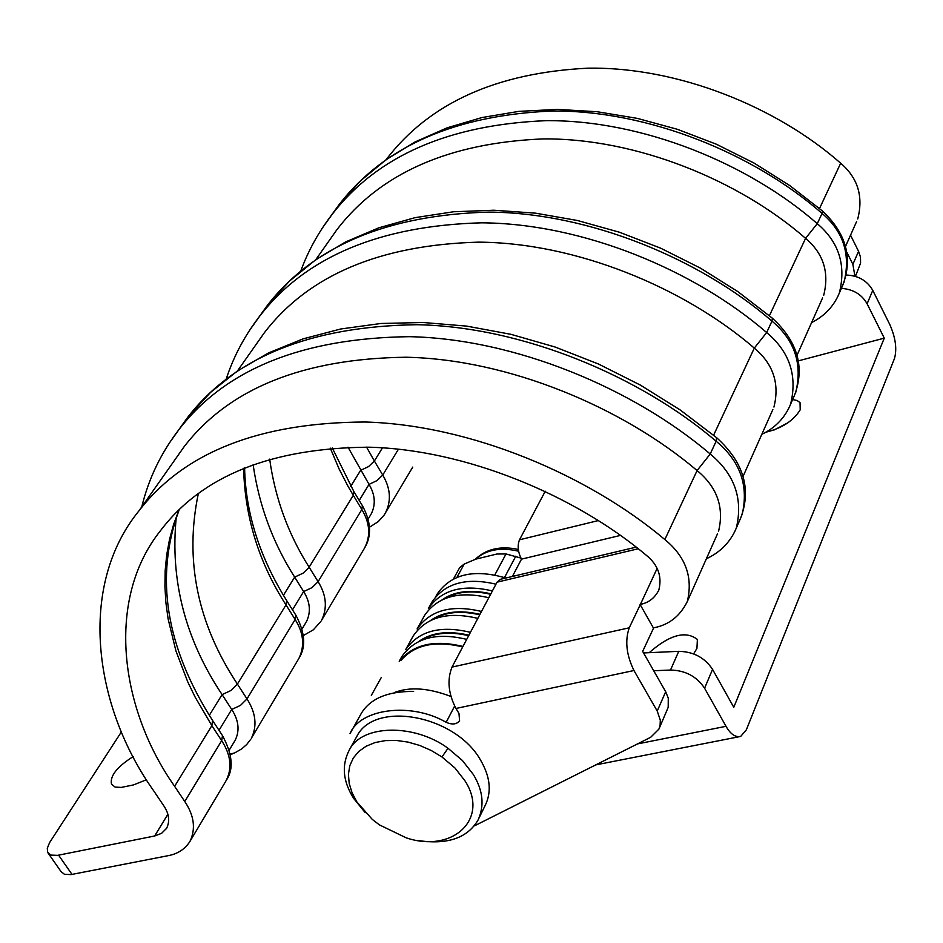 <?xml version="1.0" encoding="UTF-8"?>
<svg xmlns="http://www.w3.org/2000/svg" width="943" height="943" viewBox="0 0 943 943"><rect width="100%" height="100%" fill="white"/><g stroke="black" fill="none" stroke-linecap="round" stroke-linejoin="round"><path stroke-width="1.41" d="M235.172 740.243C239.899 730.636 238.756 720.369 231.73 709.442L219.012 730.295M176.247 517.436C169.999 580.346 185.288 639.401 222.1 694.602L231.73 709.442L240.453 705.411L246.983 698.916C255.883 712.861 257.345 725.969 251.368 738.263M512.391 576.468L521.479 559.152L620.482 535.4M371.177 514.018C375.892 504.588 375.173 494.71 369.031 484.372L348.002 447.171M306.357 621.838C311.107 612.113 310.2 602.023 303.646 591.556L294.664 577.128C272.775 542.708 258.936 505.2 253.125 464.593M452.015 667.09L629.229 627.814C624.808 640.78 626.388 655.008 633.967 670.52L455.952 708.464C448.29 693.565 446.982 679.773 452.015 667.09L497.044 582.161L500.592 579.261M326.926 243.836L336.84 229.75C380.324 173.076 449.151 142.794 543.298 138.904C636.773 138.197 739.312 180.455 805.581 238.343C823.475 253.502 829.498 272.539 823.652 295.454M254.327 346.965L264.394 332.667C308.644 275.108 379.958 244.932 478.337 242.151C576.079 242.669 684.146 287.603 754.306 348.097C773.248 363.951 779.79 383.601 773.932 407.058M173.877 461.257L184.074 446.77C229.008 388.445 302.962 358.599 405.938 357.232C508.336 359.271 622.557 407.223 697.089 470.557C717.199 487.166 724.342 507.452 718.519 531.439M629.229 627.814L640.415 604.38C648.643 602.789 654.772 598.027 658.815 590.106C662.245 576.503 658.108 564.916 646.403 555.344C575.077 495.381 466.019 449.599 369.008 447.194C271.631 447.878 202.132 475.685 160.522 530.638C105.522 599.524 119.796 708.499 174.62 786.321L184.769 801.503C194.187 815.554 195.92 828.862 189.956 841.451C184.911 849.23 177.59 853.981 168.007 855.702L70.961 874.597L64.407 874.291L61.071 871.532M121.447 731.803L49.625 842.547L47.291 848.276L47.68 852.378L50.993 855.101L57.535 855.36L154.64 835.993L167.866 814.316M521.479 559.152C517.907 551.985 517.259 545.537 519.499 539.797L545.254 491.22M455.952 708.464L458.97 713.415L459.583 720.664C456.777 724.413 452.298 724.955 446.169 722.314C410.83 701.745 360.014 708.771 350.006 733.619M230.269 754.07L234.666 752.927L241.832 748.801L246.736 744.475L250.72 739.336M846.814 252.194L852.873 264.323L858.566 251.333L850.527 235.184M858.566 251.333L860.476 257.05L860.582 263.097L855.454 276.323M464.816 780.604L454.95 767.991L441.961 756.97L431.281 750.51L419.835 745.489L408.095 742.106L396.437 740.455L385.31 740.609L375.09 742.554L366.167 746.208L358.811 751.418L353.307 757.995L349.794 765.704L348.415 774.262L349.181 783.385L352.045 792.721L356.914 801.998L372.296 819.408L379.463 824.913L406.339 837.891C452.84 853.427 489.936 818.748 464.816 780.604M394.28 692.586C409.521 686.61 428.381 687.895 450.848 696.441M399.596 661.102C413.164 644.375 434.287 639.495 462.954 646.462M400.964 660.454C414.496 644.764 435.077 640.262 462.695 646.945M399.207 661.291L401.765 656.67C414.873 637.881 436.515 632.116 466.702 639.378M477.842 618.384C447.89 611.229 426.377 617.04 413.305 635.806L405.631 649.68C418.727 630.891 440.334 625.115 470.439 632.34M418.386 641.806C430.939 632.517 447.784 630.325 468.919 635.205M488.78 597.744C459.064 590.707 437.693 596.554 424.656 615.296L417.112 628.934C430.173 610.168 451.638 604.345 481.508 611.465M430.102 620.824C442.573 611.724 459.194 609.555 479.987 614.317M492.387 590.943C462.742 583.941 441.418 589.799 428.393 608.541L432.106 601.823C445.12 583.092 466.408 577.21 495.971 584.188M441.63 600.184C453.996 591.273 470.416 589.151 490.867 593.795M435.56 596.99L437.316 593.831C451.226 573.992 474.081 568.723 505.872 578.012M520.89 558.067L506.002 553.954L496.973 554.012L475.755 559.14L464.215 564.055L459.712 567.568L453.3 579.238M154.64 835.993L161.548 833.353L166.628 828.26C170.058 821.2 169.115 813.715 163.787 805.817L153.626 790.717C93.274 705.765 77.621 585.78 139.057 510.729C184.286 452.086 259.667 422.511 365.177 422.004C470.156 424.975 587.843 474.659 664.85 539.549C685.632 556.582 693.129 577.21 687.329 601.445C680.068 616.192 668.858 624.973 653.688 627.814L642.666 651.389L665.687 691.749L668.269 698.138L668.198 707.333L658.909 729.104L650.658 737.296L474.506 825.832M360.332 715.077C368.972 699.117 386.736 691.231 413.623 691.419M665.687 691.749L657.224 711.057L660.312 720.157L660.088 725.438L658.909 729.104M852.873 264.323L854.912 276.169M657.224 711.057L633.967 670.52M356.867 736.306C374.748 700.166 455.528 715.207 480.565 760.129C490.254 776.749 491.81 791.825 485.221 805.369M653.358 627.897L640.085 604.451M386.206 159.615L386.677 158.954C429.56 103.011 496.596 72.752 587.795 68.179C678.3 66.705 777.067 107.148 840.673 163.222C857.859 177.897 863.54 196.486 857.717 218.988M133.211 756.581C117.097 766.753 109.848 775.924 111.474 784.105L115.07 787.063L121.199 787.429L133.399 784.941L146.519 779.755M418.668 840.626C447.725 844.845 467.516 837.973 478.054 820.021C484.619 805.676 483.052 790.505 473.362 774.545L462.424 760.529L448.008 748.27C414.248 723.328 361.794 724.472 349.381 749.874C341.425 765.091 342.839 781.264 353.637 798.391L365.236 812.677M653.711 670.756L670.508 670.037C685.396 670.39 696.747 676.449 704.586 688.225L726.027 726.31C730.53 734.22 735.434 737.567 740.738 736.353L746.373 729.788L894.483 358.529C897.123 348.981 895.567 337.665 889.815 324.569L872.77 290.373C867.195 280.66 858.354 275.556 846.26 275.038M841.392 288.358C853.215 289.265 861.772 294.405 867.1 303.799L884.275 338.136L798.415 360.851M774.25 429.925L788.442 422.511M704.586 688.225L712.554 669.377C704.798 657.66 693.529 651.648 678.736 651.33L643.55 652.945M712.554 669.377L733.784 707.297L884.275 338.136M693.647 653.853L696.936 648.395L697.384 639.46C685.691 630.348 669.624 634.757 649.185 652.686M765.893 432.2C781.924 428.287 793.358 420.837 800.206 409.84L800.029 402.637L797.118 400.504L792.627 399.573M198.313 493.672C184.415 560.213 197.452 623.677 237.4 684.076L230.835 690.559L222.1 694.602L209.299 715.336M359.224 500.45L369.031 484.372L377.023 480.6L382.752 475.048C390.826 488.804 391.522 501.794 384.815 514.029M366.568 447.123L374.371 461.021L368.607 466.561L360.603 470.357L350.761 486.305M382.469 447.819L374.371 461.021L382.752 475.048L398.441 449.186M298.896 658.414C304.895 645.943 303.646 632.965 295.147 619.492L286.012 604.923L286.755 600.703C259.596 557.136 245.545 512.874 244.602 467.905M295.748 615.048L295.147 619.492L246.983 698.916L237.4 684.076L286.012 604.923C259.03 563.006 244.897 517.471 243.6 468.317M269.674 459.123C275.073 498.104 288.228 534.151 309.151 567.226L318.097 581.666L311.992 587.654L303.646 591.556L292.495 609.838M364.163 548.732C370.882 536.461 370.116 523.377 361.853 509.491L318.097 581.666C326.396 595.009 327.551 607.905 321.563 620.329M362.383 505.684L361.853 509.491L353.295 495.334L308.632 568.004L303.009 573.214L294.664 577.128L283.442 595.292M179.217 509.68C154.452 576.527 165.626 646.863 212.729 720.688L222.501 735.646L221.676 740.656L211.869 725.662L195.083 697.018L187.81 682.025L175.928 650.941L168.113 618.914L165.909 602.766L164.919 586.64L165.166 570.645L166.699 554.885L169.516 539.443L173.606 524.426L178.958 509.939M225.695 781.37C232.473 768.91 231.129 755.331 221.676 740.656L184.769 801.503M212.576 720.464L211.869 725.662L174.62 786.321M638.258 548.767L497.044 582.161M822.367 210.926L822.048 213.401C754.011 153.78 648.69 110.296 552.433 111.015C455.386 115.081 384.308 146.224 339.221 204.454L330.427 216.607M843.961 282.417C850.869 254.681 843.561 231.672 822.048 213.401L817.275 223.668C838.905 242.021 846.272 265.101 839.364 292.908M769.429 315.705L805.581 238.343L817.275 223.668C748.86 163.787 643.008 120.044 546.315 120.657C448.856 124.617 377.53 155.772 332.349 214.096C318.734 231.683 308.184 250.72 300.699 271.195M322.494 227.852L339.209 204.454L360.768 180.62L386.159 159.662L415.073 141.945L447.123 127.824L481.885 117.557L518.862 111.368L557.49 109.4L597.202 111.734L637.362 118.394L677.333 129.285L716.456 144.255L754.094 163.092L789.621 185.465L822.473 211.02C846.319 233.475 853.05 258.288 842.665 285.458L838.056 295.961C832.433 307.677 823.604 316.542 811.593 322.577M772.364 318.18L771.975 321.115C699.977 258.818 589.01 212.611 488.368 212.104C386.984 215.063 313.335 246.135 267.435 305.308L258.205 318.097M795.739 392.394C802.67 363.986 794.749 340.223 771.975 321.115L766.671 332.537C789.562 351.739 797.554 375.573 790.635 404.052M713.603 435.194L754.306 348.097L766.671 332.537C694.248 269.957 582.68 223.467 481.578 222.819C379.746 225.648 305.827 256.696 259.844 315.964C244.85 335.319 233.628 356.371 226.155 379.157M249.812 329.979L267.435 305.308L289.525 281.061L315.681 259.796L345.598 241.938L378.85 227.805L415.014 217.668L453.548 211.762L493.896 210.23L535.459 213.153L577.552 220.521L619.516 232.249L660.654 248.174L700.295 268.048L737.78 291.552L772.482 318.286C797.743 341.684 805.063 367.428 794.419 395.494L789.303 407.152C783.492 419.222 774.321 428.275 761.803 434.346M716.609 437.693L716.15 441.23C639.696 376.021 522.446 326.726 417.018 324.71C310.907 326.266 234.536 357.043 187.905 417.03L178.203 430.527M742.058 514.843C748.954 485.786 740.314 461.245 716.15 441.23L710.22 454.007C734.526 474.117 743.237 498.729 736.353 527.856M664.85 539.549L697.089 470.557L710.22 454.007C633.283 388.492 515.361 338.867 409.439 336.675C302.833 338.077 226.179 368.807 179.488 428.876C161.229 452.44 148.664 478.419 141.792 506.827M169.292 443.104L187.905 417.042L210.548 392.406L237.506 370.905L268.472 352.953L303.009 338.891L340.671 329.001L380.901 323.484L423.124 322.494L466.691 326.113L510.906 334.317L555.073 347.012L598.451 364.01L640.321 385.062L679.974 409.804L716.763 437.823C743.614 462.223 751.595 488.945 740.703 518.002L734.998 531.027C728.986 543.451 719.438 552.692 706.378 558.763M58.584 855.171L72.01 874.409M640.415 604.38L657.13 568.429M519.499 539.797L598.451 520.548M504.505 577.552L515.786 556.181M506.002 553.954L494.792 574.994M456.766 577.646L464.215 564.055M454.62 706.095L446.169 722.314M365.071 547.211C371.79 535.306 370.929 521.514 362.489 505.861L353.955 491.727L353.295 495.334L347.696 485.68L339.126 469.001L330.286 448.137M819.526 208.497L840.673 163.222M421.403 640.45C433.474 632.812 449.233 631.221 468.671 635.676M433.179 619.457C445.131 612.007 460.656 610.451 479.739 614.789M444.766 598.805C456.601 591.556 471.877 590.047 490.619 594.267M475.461 559.305C486.282 549.651 500.662 546.964 518.591 551.231M441.961 756.97L448.008 748.27M726.027 726.31L637.515 743.909M670.508 670.037L678.736 651.33M872.77 290.373L867.1 303.799M229.267 750.05L234.677 741.057M370.682 514.819L368.135 519.051M369.479 527.22L378.19 521.668L384.049 515.184L412.751 467.091M299.167 657.955C306.11 646.709 305.013 632.47 295.878 615.237L286.755 600.703M303.351 635.57L313.371 629.794L320.938 621.343M222.501 735.646C232.449 754.235 233.829 768.958 226.626 779.814M500.002 579.403L636.183 547.14M61.378 872.063L47.987 852.908M658.721 590.33L658.202 591.438M230.375 754.659L232.532 753.799M305.886 622.592L302.031 629.005M350.831 732.204L361.157 713.651M251.64 737.78L298.283 659.428M353.955 491.727L332.278 447.984M743.084 476.368L772.859 409.545M237.447 370.953L264.394 332.679M717.423 533.962L687.07 602.094M184.074 446.782L139.057 510.729M166.84 827.895L166.31 828.779M822.602 297.882L797.059 355.205M336.84 229.762L315.693 259.796M321.869 619.799L364.198 548.673M845.517 246.429L856.68 221.369M225.742 781.299L189.331 842.464M349.24 750.109L357.055 736M485.138 805.522L478.054 820.021M518.308 549.463C500.533 545.62 486.187 548.897 475.284 559.317M595.752 764.891L740.196 736.53M371.33 695.38L381.349 677.38"/></g></svg>
